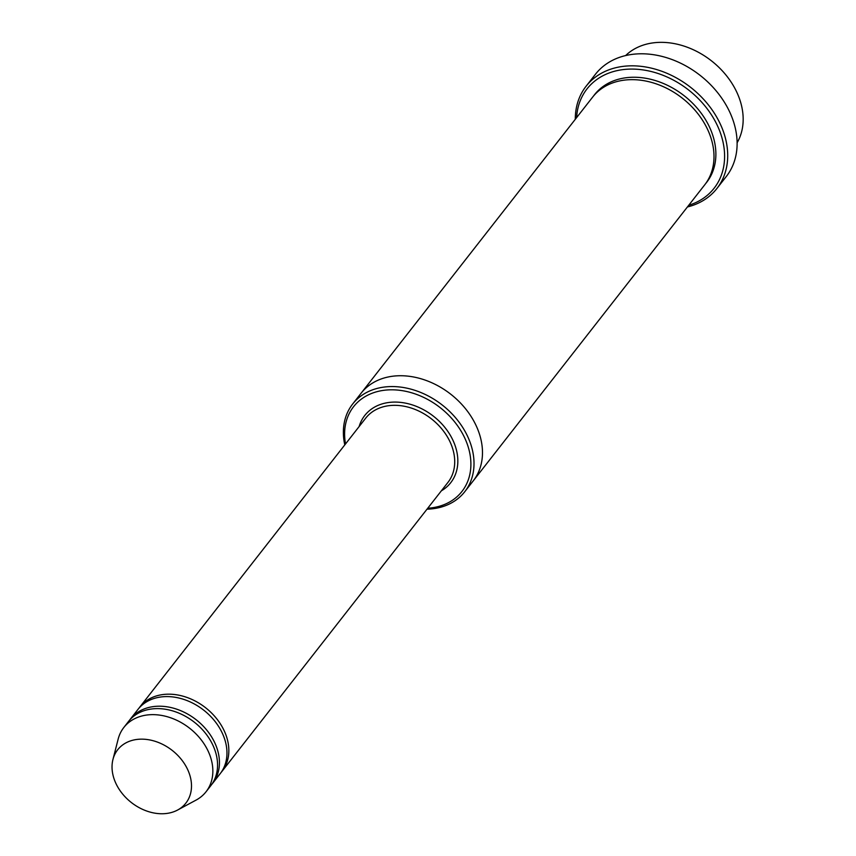 <?xml version="1.0" encoding="UTF-8"?>
<svg xmlns="http://www.w3.org/2000/svg" width="856" height="856" viewBox="0 0 856 856"><rect width="100%" height="100%" fill="white"/><g stroke="black" fill="none" stroke-linecap="round" stroke-linejoin="round"><path stroke-width="1.28" d="M211.678 784.503A52.184 39.922 -142 0 0 212.641 783.326A52.184 39.922 -142 0 0 217.167 748.829A52.184 39.922 -142 0 0 177.021 709.282A52.184 39.922 -142 0 0 130.422 719.029A52.184 39.922 -142 0 0 129.513 720.26M130.422 719.029L137.955 709.41A52.184 39.922 38 0 1 184.554 699.662A52.184 39.922 38 0 1 224.689 739.21A52.184 39.922 38 0 1 220.174 773.696L212.641 783.326M427.743 508.239A68.79 52.623 -142 0 0 468.585 448.234A68.79 52.623 -142 0 0 393.91 389.844A68.79 52.623 -142 0 0 345.524 443.943M625.618 55.576A71.166 54.431 38 0 1 688.727 47.786A71.166 54.431 38 0 1 740.066 100.462A71.166 54.431 38 0 1 737.112 142.759M427.005 509.181A71.166 54.431 -142 0 0 464.755 491.719A71.166 54.431 -142 0 0 470.907 444.681A71.166 54.431 -142 0 0 416.177 390.753A71.166 54.431 -142 0 0 352.64 404.043A71.166 54.431 -142 0 0 344.786 444.885M221.083 772.465A52.184 39.922 -142 0 0 222.057 771.288A52.184 39.922 -142 0 0 226.573 736.802A52.184 39.922 -142 0 0 186.437 697.255A52.184 39.922 -142 0 0 139.838 707.003A52.184 39.922 -142 0 0 138.929 708.222M112.949 759.475L118.149 739.135A52.184 39.922 38 0 1 123.842 727.461L128.539 721.437A52.184 39.922 38 0 1 175.138 711.689A52.184 39.922 38 0 1 215.284 751.236A52.184 39.922 38 0 1 210.769 785.733L206.061 791.747A52.184 39.922 38 0 1 196.099 800.082L177.609 810.033A43.292 33.117 38 0 1 131.375 802.543A43.292 33.117 38 0 1 112.949 759.475A43.292 33.117 38 0 1 149.896 739.969A43.292 33.117 38 0 1 189.615 774.509A43.292 33.117 38 0 1 177.609 810.033M123.842 727.461A52.184 39.922 38 0 1 170.43 717.713A52.184 39.922 38 0 1 210.576 757.26A52.184 39.922 38 0 1 206.061 791.747M688.738 205.269A80.657 61.696 -142 0 0 688.566 89.966A80.657 61.696 -142 0 0 576.612 117.604M360.836 393.567A71.166 54.442 38 0 1 361.104 393.214L592.62 97.135A71.166 54.442 38 0 1 656.156 83.845A71.166 54.442 38 0 1 710.897 137.773A71.166 54.442 38 0 1 704.734 184.81L473.229 480.879A71.166 54.442 38 0 1 472.951 481.233M473.229 480.879A71.166 54.442 38 0 0 479.381 433.853A71.166 54.442 38 0 0 424.64 379.925A71.166 54.442 38 0 0 361.104 393.214A71.166 54.431 38 0 1 424.64 379.925A71.166 54.431 38 0 1 479.381 433.853A71.166 54.431 38 0 1 473.218 480.879L464.755 491.719M687.411 206.97A83.021 63.505 -142 0 0 716.9 188.502A83.021 63.505 -142 0 0 724.09 133.632A83.021 63.505 -142 0 0 660.233 70.716A83.021 63.505 -142 0 0 586.103 86.221A83.021 63.505 -142 0 0 575.296 119.294M586.103 86.221L595.509 74.183A83.021 63.505 38 0 1 669.638 58.679A83.021 63.505 38 0 1 733.496 121.595A83.021 63.505 38 0 1 726.316 176.464L716.9 188.502M441.364 490.82A54.559 41.73 -142 0 0 433.457 416.209A54.559 41.73 -142 0 0 359.145 426.523M222.057 771.288L447.923 482.431A52.184 39.922 -142 0 0 431.403 418.841A52.184 39.922 -142 0 0 365.705 418.145L139.838 707.003M593.582 95.947A71.166 54.442 38 0 1 657.13 81.127A71.166 54.442 38 0 1 712.78 135.366A71.166 54.442 38 0 1 705.654 183.591M361.104 393.214L352.64 404.043"/></g></svg>
